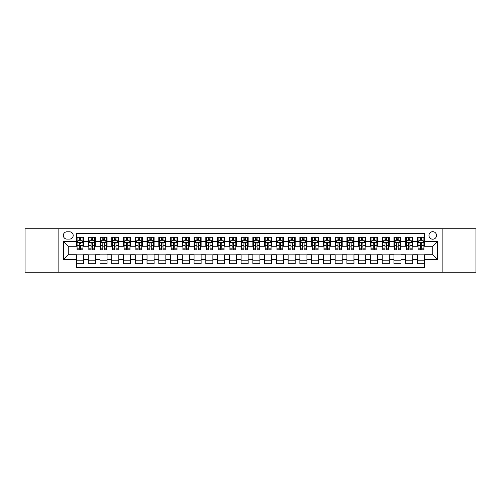 <?xml version="1.0" encoding="UTF-8"?>
<svg xmlns="http://www.w3.org/2000/svg" width="501" height="501" viewBox="0 0 501 501"><rect width="100%" height="100%" fill="white"/><g stroke="black" fill="none" stroke-linecap="round" stroke-linejoin="round"><path stroke-width="0.75" d="M432.739 231.687A3.764 3.764 0 0 0 428.981 235.451A3.764 3.764 0 0 0 432.739 239.215A3.764 3.764 0 0 0 436.503 235.451A3.764 3.764 0 0 0 432.739 231.687M442.145 272.25L475.95 272.25L475.95 228.75L442.145 228.75L442.145 272.25L58.855 272.25L58.855 228.75L25.05 228.75L25.05 272.25L58.855 272.25M424.51 237.274L417.458 237.274L417.458 241.563L412.755 241.563L412.755 246.267L417.458 246.267L417.458 241.563M412.755 241.563L412.755 237.274L405.697 237.274L405.697 241.563L400.994 241.563L400.994 246.267L405.697 246.267L405.697 241.563M400.994 241.563L400.994 237.274L393.943 237.274L393.943 241.563L389.239 241.563L389.239 246.267L393.943 246.267L393.943 241.563M389.239 241.563L389.239 237.274L382.182 237.274L382.182 241.563L377.478 241.563L377.478 246.267L382.182 246.267L382.182 241.563M377.478 241.563L377.478 237.274L370.427 237.274L370.427 241.563L365.724 241.563L365.724 246.267L370.427 246.267L370.427 241.563M365.724 241.563L365.724 237.274L358.666 237.274L358.666 241.563L353.969 241.563L353.969 246.267L358.666 246.267L358.666 241.563M353.969 241.563L353.969 237.274L346.911 237.274L346.911 241.563L342.208 241.563L342.208 246.267L346.911 246.267L346.911 241.563M342.208 241.563L342.208 237.274L335.156 237.274L335.156 241.563L330.453 241.563L330.453 246.267L335.156 246.267L335.156 241.563M330.453 241.563L330.453 237.274L323.395 237.274L323.395 241.563L318.692 241.563L318.692 246.267L323.395 246.267L323.395 241.563M318.692 241.563L318.692 237.274L311.641 237.274L311.641 241.563L306.938 241.563L306.938 246.267L311.641 246.267L311.641 241.563M306.938 241.563L306.938 237.274L299.88 237.274L299.88 241.563L295.177 241.563L295.177 246.267L299.88 246.267L299.88 241.563M295.177 241.563L295.177 237.274L288.125 237.274L288.125 241.563L283.422 241.563L283.422 246.267L288.125 246.267L288.125 241.563M283.422 241.563L283.422 237.274L276.364 237.274L276.364 241.563L271.661 241.563L271.661 246.267L276.364 246.267L276.364 241.563M271.661 241.563L271.661 237.274L264.609 237.274L264.609 241.563L259.906 241.563L259.906 246.267L264.609 246.267L264.609 241.563M259.906 241.563L259.906 237.274L252.848 237.274L252.848 241.563L248.152 241.563L248.152 246.267L252.848 246.267L252.848 241.563M248.152 241.563L248.152 237.274L241.094 237.274L241.094 241.563L236.391 241.563L236.391 246.267L241.094 246.267L241.094 241.563M236.391 241.563L236.391 237.274L229.339 237.274L229.339 241.563L224.636 241.563L224.636 246.267L229.339 246.267L229.339 241.563M224.636 241.563L224.636 237.274L217.578 237.274L217.578 241.563L212.875 241.563L212.875 246.267L217.578 246.267L217.578 241.563M212.875 241.563L212.875 237.274L205.823 237.274L205.823 241.563L201.12 241.563L201.12 246.267L205.823 246.267L205.823 241.563M201.12 241.563L201.12 237.274L194.062 237.274L194.062 241.563L189.359 241.563L189.359 246.267L194.062 246.267L194.062 241.563M189.359 241.563L189.359 237.274L182.308 237.274L182.308 241.563L177.605 241.563L177.605 246.267L182.308 246.267L182.308 241.563M177.605 241.563L177.605 237.274L170.547 237.274L170.547 241.563L165.844 241.563L165.844 246.267L170.547 246.267L170.547 241.563M165.844 241.563L165.844 237.274L158.792 237.274L158.792 241.563L154.089 241.563L154.089 246.267L158.792 246.267L158.792 241.563M154.089 241.563L154.089 237.274L147.031 237.274L147.031 241.563L142.334 241.563L142.334 246.267L147.031 246.267L147.031 241.563M142.334 241.563L142.334 237.274L135.276 237.274L135.276 241.563L130.573 241.563L130.573 246.267L135.276 246.267L135.276 241.563M130.573 241.563L130.573 237.274L123.522 237.274L123.522 241.563L118.818 241.563L118.818 246.267L123.522 246.267L123.522 241.563M118.818 241.563L118.818 237.274L111.761 237.274L111.761 241.563L107.057 241.563L107.057 246.267L111.761 246.267L111.761 241.563M107.057 241.563L107.057 237.274L100.006 237.274L100.006 241.563L95.303 241.563L95.303 246.267L100.006 246.267L100.006 241.563M95.303 241.563L95.303 237.274L88.245 237.274L88.245 246.267L83.542 246.267L83.542 237.274L76.49 237.274M76.49 263.726L83.542 263.726L83.542 254.733L88.245 254.733L88.245 263.726L95.303 263.726L95.303 254.733L100.006 254.733L100.006 259.437L95.303 259.437M100.006 259.437L100.006 263.726L107.057 263.726L107.057 254.733L111.761 254.733L111.761 259.437L107.057 259.437M111.761 259.437L111.761 263.726L118.818 263.726L118.818 254.733L123.522 254.733L123.522 259.437L118.818 259.437M123.522 259.437L123.522 263.726L130.573 263.726L130.573 254.733L135.276 254.733L135.276 259.437L130.573 259.437M135.276 259.437L135.276 263.726L142.334 263.726L142.334 254.733L147.031 254.733L147.031 259.437L142.334 259.437M147.031 259.437L147.031 263.726L154.089 263.726L154.089 254.733L158.792 254.733L158.792 259.437L154.089 259.437M158.792 259.437L158.792 263.726L165.844 263.726L165.844 254.733L170.547 254.733L170.547 259.437L165.844 259.437M170.547 259.437L170.547 263.726L177.605 263.726L177.605 254.733L182.308 254.733L182.308 259.437L177.605 259.437M182.308 259.437L182.308 263.726L189.359 263.726L189.359 254.733L194.062 254.733L194.062 259.437L189.359 259.437M194.062 259.437L194.062 263.726L201.12 263.726L201.12 254.733L205.823 254.733L205.823 259.437L201.12 259.437M205.823 259.437L205.823 263.726L212.875 263.726L212.875 254.733L217.578 254.733L217.578 259.437L212.875 259.437M217.578 259.437L217.578 263.726L224.636 263.726L224.636 254.733L229.339 254.733L229.339 259.437L224.636 259.437M229.339 259.437L229.339 263.726L236.391 263.726L236.391 254.733L241.094 254.733L241.094 259.437L236.391 259.437M241.094 259.437L241.094 263.726L248.152 263.726L248.152 254.733L252.848 254.733L252.848 259.437L248.152 259.437M252.848 259.437L252.848 263.726L259.906 263.726L259.906 254.733L264.609 254.733L264.609 259.437L259.906 259.437M264.609 259.437L264.609 263.726L271.661 263.726L271.661 254.733L276.364 254.733L276.364 259.437L271.661 259.437M276.364 259.437L276.364 263.726L283.422 263.726L283.422 254.733L288.125 254.733L288.125 259.437L283.422 259.437M288.125 259.437L288.125 263.726L295.177 263.726L295.177 254.733L299.88 254.733L299.88 259.437L295.177 259.437M299.88 259.437L299.88 263.726L306.938 263.726L306.938 254.733L311.641 254.733L311.641 259.437L306.938 259.437M311.641 259.437L311.641 263.726L318.692 263.726L318.692 254.733L323.395 254.733L323.395 259.437L318.692 259.437M323.395 259.437L323.395 263.726L330.453 263.726L330.453 254.733L335.156 254.733L335.156 259.437L330.453 259.437M335.156 259.437L335.156 263.726L342.208 263.726L342.208 254.733L346.911 254.733L346.911 259.437L342.208 259.437M346.911 259.437L346.911 263.726L353.969 263.726L353.969 254.733L358.666 254.733L358.666 259.437L353.969 259.437M358.666 259.437L358.666 263.726L365.724 263.726L365.724 254.733L370.427 254.733L370.427 259.437L365.724 259.437M370.427 259.437L370.427 263.726L377.478 263.726L377.478 254.733L382.182 254.733L382.182 259.437L377.478 259.437M382.182 259.437L382.182 263.726L389.239 263.726L389.239 254.733L393.943 254.733L393.943 259.437L389.239 259.437M393.943 259.437L393.943 263.726L400.994 263.726L400.994 254.733L405.697 254.733L405.697 259.437L400.994 259.437M405.697 259.437L405.697 263.726L412.755 263.726L412.755 254.733L417.458 254.733L417.458 259.437L412.755 259.437M66.965 239.096L69.551 239.096A3.645 3.645 0 0 0 73.196 235.451A3.645 3.645 0 0 0 69.551 231.806L66.965 231.806A3.645 3.645 0 0 0 63.32 235.451A3.645 3.645 0 0 0 66.965 239.096M442.145 228.75L58.855 228.75M424.51 241.563L424.51 233.334L76.49 233.334L76.49 246.267L68.261 246.267L68.261 254.733L76.49 254.733L76.49 267.666L424.51 267.666L424.51 254.733L432.739 254.733L432.739 246.267L424.51 246.267L424.51 241.563L437.442 241.563L437.442 259.437L424.51 259.437M76.49 259.437L63.558 259.437L63.558 241.563L76.49 241.563M417.458 259.437L417.458 263.726L424.51 263.726M76.49 240.211L77.079 240.211M79.308 240.211L80.724 240.211M82.953 240.211L83.542 240.211M76.49 246.148L77.079 246.148M79.308 246.148L80.724 246.148M82.953 246.148L83.542 246.148M76.49 254.852L83.542 254.852M76.49 260.789L83.542 260.789M88.245 246.148L88.834 246.148M91.069 246.148L92.478 246.148M94.714 246.148L95.303 246.148M88.245 240.211L88.834 240.211M91.069 240.211L92.478 240.211M94.714 240.211L95.303 240.211M88.245 254.852L95.303 254.852M88.245 260.789L95.303 260.789M100.006 254.852L107.057 254.852M100.006 260.789L107.057 260.789M100.006 240.211L100.595 240.211M102.824 240.211L104.239 240.211M106.469 240.211L107.057 240.211M100.006 246.148L100.595 246.148M102.824 246.148L104.239 246.148M106.469 246.148L107.057 246.148M111.761 254.852L118.818 254.852M111.761 260.789L118.818 260.789M111.761 240.211L112.349 240.211M114.585 240.211L115.994 240.211M118.23 240.211L118.818 240.211M111.761 246.148L112.349 246.148M114.585 246.148L115.994 246.148M118.23 246.148L118.818 246.148M123.522 254.852L130.573 254.852M123.522 260.789L130.573 260.789M123.522 240.211L124.104 240.211M126.34 240.211L127.749 240.211M129.984 240.211L130.573 240.211M123.522 246.148L124.104 246.148M126.34 246.148L127.749 246.148M129.984 246.148L130.573 246.148M135.276 254.852L142.334 254.852M135.276 260.789L142.334 260.789M135.276 240.211L135.865 240.211M138.101 240.211L139.51 240.211M141.745 240.211L142.334 240.211M135.276 246.148L135.865 246.148M138.101 246.148L139.51 246.148M141.745 246.148L142.334 246.148M147.031 254.852L154.089 254.852M147.031 260.789L154.089 260.789M147.031 240.211L147.62 240.211M149.855 240.211L151.264 240.211M153.5 240.211L154.089 240.211M147.031 246.148L147.62 246.148M149.855 246.148L151.264 246.148M153.5 246.148L154.089 246.148M158.792 254.852L165.844 254.852M158.792 260.789L165.844 260.789M158.792 240.211L159.381 240.211M161.616 240.211L163.025 240.211M165.261 240.211L165.844 240.211M158.792 246.148L159.381 246.148M161.616 246.148L163.025 246.148M165.261 246.148L165.844 246.148M170.547 254.852L177.605 254.852M170.547 260.789L177.605 260.789M170.547 240.211L171.135 240.211M173.371 240.211L174.78 240.211M177.016 240.211L177.605 240.211M170.547 246.148L171.135 246.148M173.371 246.148L174.78 246.148M177.016 246.148L177.605 246.148M182.308 254.852L189.359 254.852M182.308 260.789L189.359 260.789M182.308 240.211L182.896 240.211M185.126 240.211L186.541 240.211M188.771 240.211L189.359 240.211M182.308 246.148L182.896 246.148M185.126 246.148L186.541 246.148M188.771 246.148L189.359 246.148M194.062 254.852L201.12 254.852M194.062 260.789L201.12 260.789M194.062 240.211L194.651 240.211M196.887 240.211L198.296 240.211M200.532 240.211L201.12 240.211M194.062 246.148L194.651 246.148M196.887 246.148L198.296 246.148M200.532 246.148L201.12 246.148M205.823 254.852L212.875 254.852M205.823 260.789L212.875 260.789M205.823 240.211L206.412 240.211M208.641 240.211L210.057 240.211M212.286 240.211L212.875 240.211M205.823 246.148L206.412 246.148M208.641 246.148L210.057 246.148M212.286 246.148L212.875 246.148M217.578 254.852L224.636 254.852M217.578 260.789L224.636 260.789M217.578 240.211L218.167 240.211M220.402 240.211L221.811 240.211M224.047 240.211L224.636 240.211M217.578 246.148L218.167 246.148M220.402 246.148L221.811 246.148M224.047 246.148L224.636 246.148M229.339 254.852L236.391 254.852M229.339 260.789L236.391 260.789M229.339 240.211L229.921 240.211M232.157 240.211L233.566 240.211M235.802 240.211L236.391 240.211M229.339 246.148L229.921 246.148M232.157 246.148L233.566 246.148M235.802 246.148L236.391 246.148M241.094 254.852L248.152 254.852M241.094 260.789L248.152 260.789M241.094 240.211L241.682 240.211M243.918 240.211L245.327 240.211M247.563 240.211L248.152 240.211M241.094 246.148L241.682 246.148M243.918 246.148L245.327 246.148M247.563 246.148L248.152 246.148M252.848 254.852L259.906 254.852M252.848 260.789L259.906 260.789M252.848 240.211L253.437 240.211M255.673 240.211L257.082 240.211M259.318 240.211L259.906 240.211M252.848 246.148L253.437 246.148M255.673 246.148L257.082 246.148M259.318 246.148L259.906 246.148M264.609 254.852L271.661 254.852M264.609 260.789L271.661 260.789M264.609 240.211L265.198 240.211M267.434 240.211L268.843 240.211M271.079 240.211L271.661 240.211M264.609 246.148L265.198 246.148M267.434 246.148L268.843 246.148M271.079 246.148L271.661 246.148M276.364 254.852L283.422 254.852M276.364 260.789L283.422 260.789M276.364 240.211L276.953 240.211M279.189 240.211L280.598 240.211M282.833 240.211L283.422 240.211M276.364 246.148L276.953 246.148M279.189 246.148L280.598 246.148M282.833 246.148L283.422 246.148M288.125 254.852L295.177 254.852M288.125 260.789L295.177 260.789M288.125 240.211L288.714 240.211M290.943 240.211L292.359 240.211M294.588 240.211L295.177 240.211M288.125 246.148L288.714 246.148M290.943 246.148L292.359 246.148M294.588 246.148L295.177 246.148M299.88 254.852L306.938 254.852M299.88 260.789L306.938 260.789M299.88 240.211L300.468 240.211M302.704 240.211L304.113 240.211M306.349 240.211L306.938 240.211M299.88 246.148L300.468 246.148M302.704 246.148L304.113 246.148M306.349 246.148L306.938 246.148M311.641 254.852L318.692 254.852M311.641 260.789L318.692 260.789M311.641 240.211L312.229 240.211M314.459 240.211L315.874 240.211M318.104 240.211L318.692 240.211M311.641 246.148L312.229 246.148M314.459 246.148L315.874 246.148M318.104 246.148L318.692 246.148M323.395 254.852L330.453 254.852M323.395 260.789L330.453 260.789M323.395 240.211L323.984 240.211M326.22 240.211L327.629 240.211M329.865 240.211L330.453 240.211M323.395 246.148L323.984 246.148M326.22 246.148L327.629 246.148M329.865 246.148L330.453 246.148M335.156 254.852L342.208 254.852M335.156 260.789L342.208 260.789M335.156 240.211L335.739 240.211M337.975 240.211L339.384 240.211M341.619 240.211L342.208 240.211M335.156 246.148L335.739 246.148M337.975 246.148L339.384 246.148M341.619 246.148L342.208 246.148M346.911 254.852L353.969 254.852M346.911 260.789L353.969 260.789M346.911 240.211L347.5 240.211M349.736 240.211L351.145 240.211M353.38 240.211L353.969 240.211M346.911 246.148L347.5 246.148M349.736 246.148L351.145 246.148M353.38 246.148L353.969 246.148M358.666 254.852L365.724 254.852M358.666 260.789L365.724 260.789M358.666 240.211L359.255 240.211M361.49 240.211L362.899 240.211M365.135 240.211L365.724 240.211M358.666 246.148L359.255 246.148M361.49 246.148L362.899 246.148M365.135 246.148L365.724 246.148M370.427 254.852L377.478 254.852M370.427 260.789L377.478 260.789M370.427 240.211L371.016 240.211M373.251 240.211L374.66 240.211M376.896 240.211L377.478 240.211M370.427 246.148L371.016 246.148M373.251 246.148L374.66 246.148M376.896 246.148L377.478 246.148M382.182 254.852L389.239 254.852M382.182 260.789L389.239 260.789M382.182 240.211L382.77 240.211M385.006 240.211L386.415 240.211M388.651 240.211L389.239 240.211M382.182 246.148L382.77 246.148M385.006 246.148L386.415 246.148M388.651 246.148L389.239 246.148M393.943 254.852L400.994 254.852M393.943 260.789L400.994 260.789M393.943 240.211L394.531 240.211M396.761 240.211L398.176 240.211M400.405 240.211L400.994 240.211M393.943 246.148L394.531 246.148M396.761 246.148L398.176 246.148M400.405 246.148L400.994 246.148M405.697 254.852L412.755 254.852M405.697 260.789L412.755 260.789M405.697 240.211L406.286 240.211M408.522 240.211L409.931 240.211M412.166 240.211L412.755 240.211M405.697 246.148L406.286 246.148M408.522 246.148L409.931 246.148M412.166 246.148L412.755 246.148M417.458 254.852L424.51 254.852M417.458 260.789L424.51 260.789M417.458 240.211L418.047 240.211M420.276 240.211L421.692 240.211M423.921 240.211L424.51 240.211M417.458 246.148L418.047 246.148M420.276 246.148L421.692 246.148M423.921 246.148L424.51 246.148M68.261 246.267L63.558 241.563M68.261 254.733L63.558 259.437M437.442 241.563L432.739 246.267M437.442 259.437L432.739 254.733M80.724 237.274L80.724 240.273L80.724 238.802L79.308 238.802M82.953 248.834L80.724 248.834L80.724 249.792L82.953 249.792L82.953 242.622L81.782 240.273L78.25 240.273L77.079 242.622L77.079 245.346L77.079 237.274M77.079 247.469L77.079 248.264M77.079 240.943L77.079 238.802M77.079 248.834L77.079 249.792L79.308 249.792L79.308 248.834L77.079 248.834L77.079 245.346L79.308 245.346L79.308 247.469M82.953 240.943L82.953 238.802M80.724 248.834L80.724 245.346L82.953 245.346L82.953 237.274M79.308 240.273L79.308 237.274M80.724 247.469L80.724 248.264M79.308 248.834L79.308 243.505C79.784 242.597 80.254 242.597 80.724 243.505L80.724 242.565M92.478 238.802L91.069 238.802M94.714 248.834L92.478 248.834L92.478 249.792L94.714 249.792L94.714 242.622L93.537 240.273L90.011 240.273L88.834 242.622L88.834 249.792L91.069 249.792L91.069 248.834L88.834 248.834M88.834 242.622L88.834 237.274M94.714 242.622L94.714 237.274M91.069 240.273L91.069 237.274M92.478 237.274L92.478 240.273M92.478 248.834L92.478 243.505C92.009 242.597 91.539 242.597 91.069 243.505L91.069 248.834M104.239 238.802L102.824 238.802M106.469 248.834L104.239 248.834L104.239 249.792L106.469 249.792L106.469 242.622L105.298 240.273L101.766 240.273L100.595 242.622L100.595 249.792L102.824 249.792L102.824 248.834L100.595 248.834M100.595 242.622L100.595 237.274M106.469 242.622L106.469 237.274M102.824 240.273L102.824 237.274M104.239 237.274L104.239 240.273M104.239 248.834L104.239 243.505C103.77 242.597 103.294 242.597 102.824 243.505L102.824 248.834M115.994 238.802L114.585 238.802M118.23 248.834L115.994 248.834L115.994 249.792L118.23 249.792L118.23 242.622L117.052 240.273L113.527 240.273L112.349 242.622L112.349 249.792L114.585 249.792L114.585 248.834L112.349 248.834M112.349 242.622L112.349 237.274M118.23 242.622L118.23 237.274M114.585 240.273L114.585 237.274M115.994 237.274L115.994 240.273M115.994 248.834L115.994 243.505C115.524 242.597 115.055 242.597 114.585 243.505L114.585 248.834M127.749 238.802L126.34 238.802M129.984 248.834L127.749 248.834L127.749 249.792L129.984 249.792L129.984 242.622L128.807 240.273L125.281 240.273L124.104 242.622L124.104 249.792L126.34 249.792L126.34 248.834L124.104 248.834M124.104 242.622L124.104 237.274M129.984 242.622L129.984 237.274M126.34 240.273L126.34 237.274M127.749 237.274L127.749 240.273M127.749 248.834L127.749 243.505C127.279 242.597 126.809 242.597 126.34 243.505L126.34 248.834M139.51 238.802L138.101 238.802M141.745 248.834L139.51 248.834L139.51 249.792L141.745 249.792L141.745 242.622L140.568 240.273L137.042 240.273L135.865 242.622L135.865 249.792L138.101 249.792L138.101 248.834L135.865 248.834M135.865 242.622L135.865 237.274M141.745 242.622L141.745 237.274M138.101 240.273L138.101 237.274M139.51 237.274L139.51 240.273M139.51 248.834L139.51 243.505C139.04 242.597 138.57 242.597 138.101 243.505L138.101 248.834M151.264 238.802L149.855 238.802M153.5 248.834L151.264 248.834L151.264 249.792L153.5 249.792L153.5 242.622L152.323 240.273L148.797 240.273L147.62 242.622L147.62 249.792L149.855 249.792L149.855 248.834L147.62 248.834M147.62 242.622L147.62 237.274M153.5 242.622L153.5 237.274M149.855 240.273L149.855 237.274M151.264 237.274L151.264 240.273M151.264 248.834L151.264 243.505C150.795 242.597 150.325 242.597 149.855 243.505L149.855 248.834M163.025 238.802L161.616 238.802M165.261 248.834L163.025 248.834L163.025 249.792L165.261 249.792L165.261 242.622L164.084 240.273L160.558 240.273L159.381 242.622L159.381 249.792L161.616 249.792L161.616 248.834L159.381 248.834M159.381 242.622L159.381 237.274M165.261 242.622L165.261 237.274M161.616 240.273L161.616 237.274M163.025 237.274L163.025 240.273M163.025 248.834L163.025 243.505C162.556 242.597 162.086 242.597 161.616 243.505L161.616 248.834M174.78 238.802L173.371 238.802M177.016 248.834L174.78 248.834L174.78 249.792L177.016 249.792L177.016 242.622L175.838 240.273L172.313 240.273L171.135 242.622L171.135 249.792L173.371 249.792L173.371 248.834L171.135 248.834M171.135 242.622L171.135 237.274M177.016 242.622L177.016 237.274M173.371 240.273L173.371 237.274M174.78 237.274L174.78 240.273M174.78 248.834L174.78 243.505C174.31 242.597 173.841 242.597 173.371 243.505L173.371 248.834M186.541 238.802L185.126 238.802M188.771 248.834L186.541 248.834L186.541 249.792L188.771 249.792L188.771 242.622L187.599 240.273L184.067 240.273L182.896 242.622L182.896 249.792L185.126 249.792L185.126 248.834L182.896 248.834M182.896 242.622L182.896 237.274M188.771 242.622L188.771 237.274M185.126 240.273L185.126 237.274M186.541 237.274L186.541 240.273M186.541 248.834L186.541 243.505C186.071 242.597 185.602 242.597 185.126 243.505L185.126 248.834M198.296 238.802L196.887 238.802M200.532 248.834L198.296 248.834L198.296 249.792L200.532 249.792L200.532 242.622L199.354 240.273L195.828 240.273L194.651 242.622L194.651 249.792L196.887 249.792L196.887 248.834L194.651 248.834M194.651 242.622L194.651 237.274M200.532 242.622L200.532 237.274M196.887 240.273L196.887 237.274M198.296 237.274L198.296 240.273M198.296 248.834L198.296 243.505C197.826 242.597 197.356 242.597 196.887 243.505L196.887 248.834M210.057 238.802L208.641 238.802M212.286 248.834L210.057 248.834L210.057 249.792L212.286 249.792L212.286 242.622L211.115 240.273L207.583 240.273L206.412 242.622L206.412 249.792L208.641 249.792L208.641 248.834L206.412 248.834M206.412 242.622L206.412 237.274M212.286 242.622L212.286 237.274M208.641 240.273L208.641 237.274M210.057 237.274L210.057 240.273M210.057 248.834L210.057 243.505C209.587 242.597 209.111 242.597 208.641 243.505L208.641 248.834M221.811 238.802L220.402 238.802M224.047 248.834L221.811 248.834L221.811 249.792L224.047 249.792L224.047 242.622L222.87 240.273L219.344 240.273L218.167 242.622L218.167 249.792L220.402 249.792L220.402 248.834L218.167 248.834M218.167 242.622L218.167 237.274M224.047 242.622L224.047 237.274M220.402 240.273L220.402 237.274M221.811 237.274L221.811 240.273M221.811 248.834L221.811 243.505C221.342 242.597 220.872 242.597 220.402 243.505L220.402 248.834M233.566 238.802L232.157 238.802M235.802 248.834L233.566 248.834L233.566 249.792L235.802 249.792L235.802 242.622L234.625 240.273L231.099 240.273L229.921 242.622L229.921 249.792L232.157 249.792L232.157 248.834L229.921 248.834M229.921 242.622L229.921 237.274M235.802 242.622L235.802 237.274M232.157 240.273L232.157 237.274M233.566 237.274L233.566 240.273M233.566 248.834L233.566 243.505C233.097 242.597 232.627 242.597 232.157 243.505L232.157 248.834M245.327 238.802L243.918 238.802M247.563 248.834L245.327 248.834L245.327 249.792L247.563 249.792L247.563 242.622L246.386 240.273L242.86 240.273L241.682 242.622L241.682 249.792L243.918 249.792L243.918 248.834L241.682 248.834M241.682 242.622L241.682 237.274M247.563 242.622L247.563 237.274M243.918 240.273L243.918 237.274M245.327 237.274L245.327 240.273M245.327 248.834L245.327 243.505C244.857 242.597 244.388 242.597 243.918 243.505L243.918 248.834M257.082 238.802L255.673 238.802M259.318 248.834L257.082 248.834L257.082 249.792L259.318 249.792L259.318 242.622L258.14 240.273L254.614 240.273L253.437 242.622L253.437 249.792L255.673 249.792L255.673 248.834L253.437 248.834M253.437 242.622L253.437 237.274M259.318 242.622L259.318 237.274M255.673 240.273L255.673 237.274M257.082 237.274L257.082 240.273M257.082 248.834L257.082 243.505C256.612 242.597 256.143 242.597 255.673 243.505L255.673 248.834M268.843 238.802L267.434 238.802M271.079 248.834L268.843 248.834L268.843 249.792L271.079 249.792L271.079 242.622L269.901 240.273L266.375 240.273L265.198 242.622L265.198 249.792L267.434 249.792L267.434 248.834L265.198 248.834M265.198 242.622L265.198 237.274M271.079 242.622L271.079 237.274M267.434 240.273L267.434 237.274M268.843 237.274L268.843 240.273M268.843 248.834L268.843 243.505C268.373 242.597 267.903 242.597 267.434 243.505L267.434 248.834M280.598 238.802L279.189 238.802M282.833 248.834L280.598 248.834L280.598 249.792L282.833 249.792L282.833 242.622L281.656 240.273L278.13 240.273L276.953 242.622L276.953 249.792L279.189 249.792L279.189 248.834L276.953 248.834M276.953 242.622L276.953 237.274M282.833 242.622L282.833 237.274M279.189 240.273L279.189 237.274M280.598 237.274L280.598 240.273M280.598 248.834L280.598 243.505C280.128 242.597 279.658 242.597 279.189 243.505L279.189 248.834M292.359 238.802L290.943 238.802M294.588 248.834L292.359 248.834L292.359 249.792L294.588 249.792L294.588 242.622L293.417 240.273L289.885 240.273L288.714 242.622L288.714 249.792L290.943 249.792L290.943 248.834L288.714 248.834M288.714 242.622L288.714 237.274M294.588 242.622L294.588 237.274M290.943 240.273L290.943 237.274M292.359 237.274L292.359 240.273M292.359 248.834L292.359 243.505C291.889 242.597 291.419 242.597 290.943 243.505L290.943 248.834M304.113 238.802L302.704 238.802M306.349 248.834L304.113 248.834L304.113 249.792L306.349 249.792L306.349 242.622L305.172 240.273L301.646 240.273L300.468 242.622L300.468 249.792L302.704 249.792L302.704 248.834L300.468 248.834M300.468 242.622L300.468 237.274M306.349 242.622L306.349 237.274M302.704 240.273L302.704 237.274M304.113 237.274L304.113 240.273M304.113 248.834L304.113 243.505C303.644 242.597 303.174 242.597 302.704 243.505L302.704 248.834M315.874 238.802L314.459 238.802M318.104 248.834L315.874 248.834L315.874 249.792L318.104 249.792L318.104 242.622L316.933 240.273L313.401 240.273L312.229 242.622L312.229 249.792L314.459 249.792L314.459 248.834L312.229 248.834M312.229 242.622L312.229 237.274M318.104 242.622L318.104 237.274M314.459 240.273L314.459 237.274M315.874 237.274L315.874 240.273M315.874 248.834L315.874 243.505C315.405 242.597 314.929 242.597 314.459 243.505L314.459 248.834M327.629 238.802L326.22 238.802M329.865 248.834L327.629 248.834L327.629 249.792L329.865 249.792L329.865 242.622L328.687 240.273L325.162 240.273L323.984 242.622L323.984 249.792L326.22 249.792L326.22 248.834L323.984 248.834M323.984 242.622L323.984 237.274M329.865 242.622L329.865 237.274M326.22 240.273L326.22 237.274M327.629 237.274L327.629 240.273M327.629 248.834L327.629 243.505C327.159 242.597 326.69 242.597 326.22 243.505L326.22 248.834M339.384 238.802L337.975 238.802M341.619 248.834L339.384 248.834L339.384 249.792L341.619 249.792L341.619 242.622L340.442 240.273L336.916 240.273L335.739 242.622L335.739 249.792L337.975 249.792L337.975 248.834L335.739 248.834M335.739 242.622L335.739 237.274M341.619 242.622L341.619 237.274M337.975 240.273L337.975 237.274M339.384 237.274L339.384 240.273M339.384 248.834L339.384 243.505C338.914 242.597 338.444 242.597 337.975 243.505L337.975 248.834M351.145 238.802L349.736 238.802M353.38 248.834L351.145 248.834L351.145 249.792L353.38 249.792L353.38 242.622L352.203 240.273L348.677 240.273L347.5 242.622L347.5 249.792L349.736 249.792L349.736 248.834L347.5 248.834M347.5 242.622L347.5 237.274M353.38 242.622L353.38 237.274M349.736 240.273L349.736 237.274M351.145 237.274L351.145 240.273M351.145 248.834L351.145 243.505C350.675 242.597 350.205 242.597 349.736 243.505L349.736 248.834M362.899 238.802L361.49 238.802M365.135 248.834L362.899 248.834L362.899 249.792L365.135 249.792L365.135 242.622L363.958 240.273L360.432 240.273L359.255 242.622L359.255 249.792L361.49 249.792L361.49 248.834L359.255 248.834M359.255 242.622L359.255 237.274M365.135 242.622L365.135 237.274M361.49 240.273L361.49 237.274M362.899 237.274L362.899 240.273M362.899 248.834L362.899 243.505C362.43 242.597 361.96 242.597 361.49 243.505L361.49 248.834M374.66 238.802L373.251 238.802M376.896 248.834L374.66 248.834L374.66 249.792L376.896 249.792L376.896 242.622L375.719 240.273L372.193 240.273L371.016 242.622L371.016 249.792L373.251 249.792L373.251 248.834L371.016 248.834M371.016 242.622L371.016 237.274M376.896 242.622L376.896 237.274M373.251 240.273L373.251 237.274M374.66 237.274L374.66 240.273M374.66 248.834L374.66 243.505C374.191 242.597 373.721 242.597 373.251 243.505L373.251 248.834M386.415 238.802L385.006 238.802M388.651 248.834L386.415 248.834L386.415 249.792L388.651 249.792L388.651 242.622L387.473 240.273L383.948 240.273L382.77 242.622L382.77 249.792L385.006 249.792L385.006 248.834L382.77 248.834M382.77 242.622L382.77 237.274M388.651 242.622L388.651 237.274M385.006 240.273L385.006 237.274M386.415 237.274L386.415 240.273M386.415 248.834L386.415 243.505C385.945 242.597 385.476 242.597 385.006 243.505L385.006 248.834M398.176 238.802L396.761 238.802M400.405 248.834L398.176 248.834L398.176 249.792L400.405 249.792L400.405 242.622L399.234 240.273L395.702 240.273L394.531 242.622L394.531 249.792L396.761 249.792L396.761 248.834L394.531 248.834M394.531 242.622L394.531 237.274M400.405 242.622L400.405 237.274M396.761 240.273L396.761 237.274M398.176 237.274L398.176 240.273M398.176 248.834L398.176 243.505C397.706 242.597 397.237 242.597 396.761 243.505L396.761 248.834M409.931 238.802L408.522 238.802M412.166 248.834L409.931 248.834L409.931 249.792L412.166 249.792L412.166 242.622L410.989 240.273L407.463 240.273L406.286 242.622L406.286 249.792L408.522 249.792L408.522 248.834L406.286 248.834M406.286 242.622L406.286 237.274M412.166 242.622L412.166 237.274M408.522 240.273L408.522 237.274M409.931 237.274L409.931 240.273M409.931 248.834L409.931 243.505C409.461 242.597 408.991 242.597 408.522 243.505L408.522 248.834M421.692 238.802L420.276 238.802M423.921 248.834L421.692 248.834L421.692 249.792L423.921 249.792L423.921 242.622L422.75 240.273L419.218 240.273L418.047 242.622L418.047 249.792L420.276 249.792L420.276 248.834L418.047 248.834M418.047 242.622L418.047 237.274M423.921 242.622L423.921 237.274M420.276 240.273L420.276 237.274M421.692 237.274L421.692 240.273M421.692 248.834L421.692 243.505C421.222 242.597 420.746 242.597 420.276 243.505L420.276 248.834M88.245 259.437L83.542 259.437M88.245 241.563L83.542 241.563M82.928 242.565L77.104 242.565M77.079 240.918L77.931 240.918M82.101 240.918L82.953 240.918M80.724 239.547L79.308 239.547M94.683 242.565L88.865 242.565M88.834 240.918L89.685 240.918M93.862 240.918L94.714 240.918M91.069 245.346L88.834 245.346M94.714 245.346L92.478 245.346M92.478 239.547L91.069 239.547M106.444 242.565L100.62 242.565M100.595 240.918L101.446 240.918M105.617 240.918L106.469 240.918M102.824 245.346L100.595 245.346M106.469 245.346L104.239 245.346M104.239 239.547L102.824 239.547M118.198 242.565L112.381 242.565M112.349 240.918L113.201 240.918M117.378 240.918L118.23 240.918M114.585 245.346L112.349 245.346M118.23 245.346L115.994 245.346M115.994 239.547L114.585 239.547M129.953 242.565L124.135 242.565M124.104 240.918L124.962 240.918M129.133 240.918L129.984 240.918M126.34 245.346L124.104 245.346M129.984 245.346L127.749 245.346M127.749 239.547L126.34 239.547M141.714 242.565L135.896 242.565M135.865 240.918L136.717 240.918M140.894 240.918L141.745 240.918M138.101 245.346L135.865 245.346M141.745 245.346L139.51 245.346M139.51 239.547L138.101 239.547M153.469 242.565L147.651 242.565M147.62 240.918L148.471 240.918M152.648 240.918L153.5 240.918M149.855 245.346L147.62 245.346M153.5 245.346L151.264 245.346M151.264 239.547L149.855 239.547M165.23 242.565L159.406 242.565M159.381 240.918L160.232 240.918M164.403 240.918L165.261 240.918M161.616 245.346L159.381 245.346M165.261 245.346L163.025 245.346M163.025 239.547L161.616 239.547M176.985 242.565L171.167 242.565M171.135 240.918L171.987 240.918M176.164 240.918L177.016 240.918M173.371 245.346L171.135 245.346M177.016 245.346L174.78 245.346M174.78 239.547L173.371 239.547M188.745 242.565L182.921 242.565M182.896 240.918L183.748 240.918M187.919 240.918L188.771 240.918M185.126 245.346L182.896 245.346M188.771 245.346L186.541 245.346M186.541 239.547L185.126 239.547M200.5 242.565L194.682 242.565M194.651 240.918L195.503 240.918M199.68 240.918L200.532 240.918M196.887 245.346L194.651 245.346M200.532 245.346L198.296 245.346M198.296 239.547L196.887 239.547M212.261 242.565L206.437 242.565M206.412 240.918L207.264 240.918M211.435 240.918L212.286 240.918M208.641 245.346L206.412 245.346M212.286 245.346L210.057 245.346M210.057 239.547L208.641 239.547M224.016 242.565L218.198 242.565M218.167 240.918L219.018 240.918M223.195 240.918L224.047 240.918M220.402 245.346L218.167 245.346M224.047 245.346L221.811 245.346M221.811 239.547L220.402 239.547M235.777 242.565L229.953 242.565M229.921 240.918L230.779 240.918M234.95 240.918L235.802 240.918M232.157 245.346L229.921 245.346M235.802 245.346L233.566 245.346M233.566 239.547L232.157 239.547M247.532 242.565L241.714 242.565M241.682 240.918L242.534 240.918M246.711 240.918L247.563 240.918M243.918 245.346L241.682 245.346M247.563 245.346L245.327 245.346M245.327 239.547L243.918 239.547M259.286 242.565L253.468 242.565M253.437 240.918L254.289 240.918M258.466 240.918L259.318 240.918M255.673 245.346L253.437 245.346M259.318 245.346L257.082 245.346M257.082 239.547L255.673 239.547M271.047 242.565L265.223 242.565M265.198 240.918L266.05 240.918M270.221 240.918L271.079 240.918M267.434 245.346L265.198 245.346M271.079 245.346L268.843 245.346M268.843 239.547L267.434 239.547M282.802 242.565L276.984 242.565M276.953 240.918L277.805 240.918M281.982 240.918L282.833 240.918M279.189 245.346L276.953 245.346M282.833 245.346L280.598 245.346M280.598 239.547L279.189 239.547M294.563 242.565L288.739 242.565M288.714 240.918L289.565 240.918M293.736 240.918L294.588 240.918M290.943 245.346L288.714 245.346M294.588 245.346L292.359 245.346M292.359 239.547L290.943 239.547M306.318 242.565L300.5 242.565M300.468 240.918L301.32 240.918M305.497 240.918L306.349 240.918M302.704 245.346L300.468 245.346M306.349 245.346L304.113 245.346M304.113 239.547L302.704 239.547M318.079 242.565L312.255 242.565M312.229 240.918L313.081 240.918M317.252 240.918L318.104 240.918M314.459 245.346L312.229 245.346M318.104 245.346L315.874 245.346M315.874 239.547L314.459 239.547M329.833 242.565L324.015 242.565M323.984 240.918L324.836 240.918M329.013 240.918L329.865 240.918M326.22 245.346L323.984 245.346M329.865 245.346L327.629 245.346M327.629 239.547L326.22 239.547M341.594 242.565L335.77 242.565M335.739 240.918L336.597 240.918M340.768 240.918L341.619 240.918M337.975 245.346L335.739 245.346M341.619 245.346L339.384 245.346M339.384 239.547L337.975 239.547M353.349 242.565L347.531 242.565M347.5 240.918L348.352 240.918M352.529 240.918L353.38 240.918M349.736 245.346L347.5 245.346M353.38 245.346L351.145 245.346M351.145 239.547L349.736 239.547M365.104 242.565L359.286 242.565M359.255 240.918L360.106 240.918M364.283 240.918L365.135 240.918M361.49 245.346L359.255 245.346M365.135 245.346L362.899 245.346M362.899 239.547L361.49 239.547M376.865 242.565L371.047 242.565M371.016 240.918L371.867 240.918M376.038 240.918L376.896 240.918M373.251 245.346L371.016 245.346M376.896 245.346L374.66 245.346M374.66 239.547L373.251 239.547M388.619 242.565L382.802 242.565M382.77 240.918L383.622 240.918M387.799 240.918L388.651 240.918M385.006 245.346L382.77 245.346M388.651 245.346L386.415 245.346M386.415 239.547L385.006 239.547M400.38 242.565L394.556 242.565M394.531 240.918L395.383 240.918M399.554 240.918L400.405 240.918M396.761 245.346L394.531 245.346M400.405 245.346L398.176 245.346M398.176 239.547L396.761 239.547M412.135 242.565L406.317 242.565M406.286 240.918L407.138 240.918M411.315 240.918L412.166 240.918M408.522 245.346L406.286 245.346M412.166 245.346L409.931 245.346M409.931 239.547L408.522 239.547M423.896 242.565L418.072 242.565M418.047 240.918L418.899 240.918M423.069 240.918L423.921 240.918M420.276 245.346L418.047 245.346M423.921 245.346L421.692 245.346M421.692 239.547L420.276 239.547"/></g></svg>
